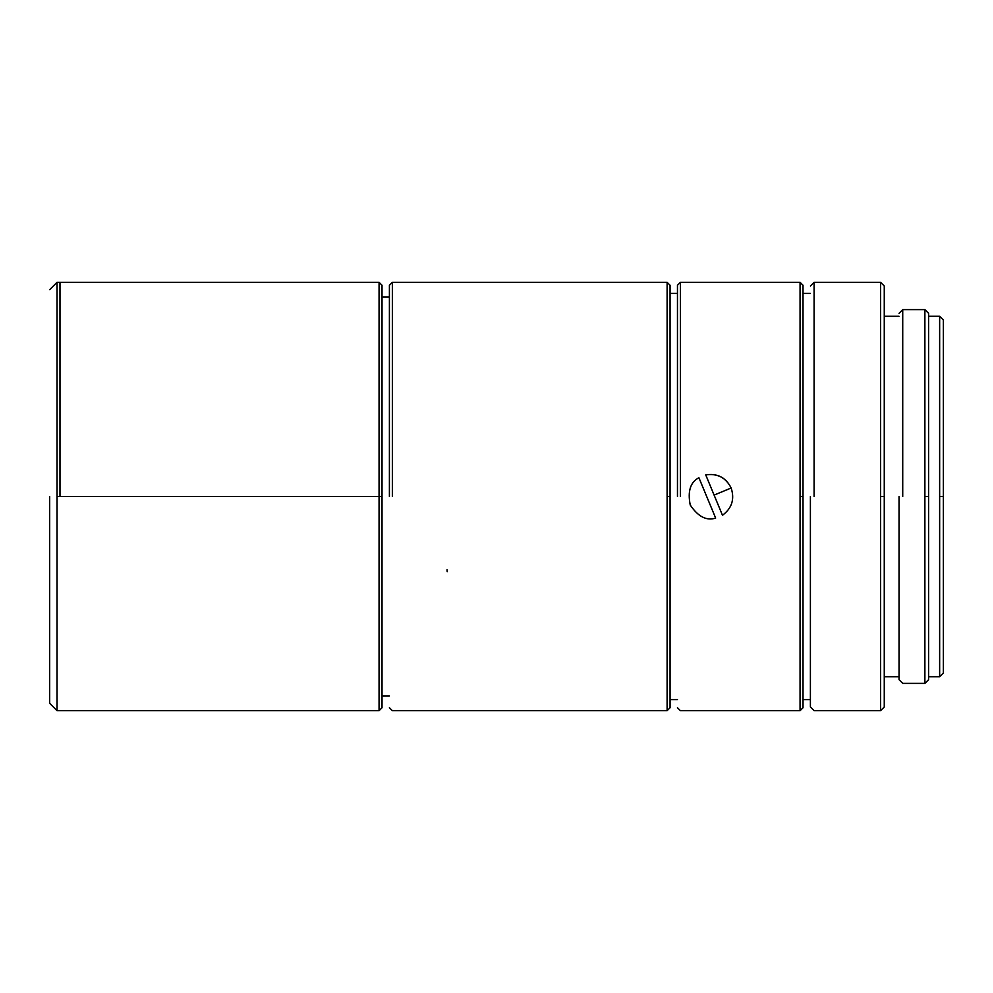 <?xml version="1.0" encoding="UTF-8"?>
<svg xmlns="http://www.w3.org/2000/svg" width="993" height="993" viewBox="0 0 993 993"><rect width="100%" height="100%" fill="white"/><g stroke="black" fill="none" stroke-linecap="round" stroke-linejoin="round"><path stroke-width="1.49" d="M722.47 515.268C731.891 508.267 734.795 499.181 731.158 488.01L714.104 495.085L722.47 515.268L714.104 495.085L731.158 488.01C734.795 499.181 731.891 508.267 722.47 515.268C731.891 508.267 734.795 499.181 731.158 488.01C725.871 477.472 717.393 473.102 705.738 474.902C717.393 473.102 725.871 477.472 731.158 488.01C725.821 477.559 717.356 473.189 705.738 474.902C717.356 473.189 725.821 477.559 731.158 488.01C734.795 499.181 731.891 508.267 722.47 515.268L705.738 474.902L722.47 515.268M447.198 571.757L447.011 569.759L447.198 571.757M392.359 496.5L392.359 282.31L392.359 496.5M667.11 496.5L667.11 282.31L667.11 710.69L667.11 282.31L667.11 496.5L670.064 496.5L670.064 285.264L670.064 707.736L670.064 496.5L667.11 496.5L667.11 710.69L667.11 282.31L667.11 496.5L670.064 496.5L670.064 285.264L670.064 707.736L670.064 496.5L667.11 496.5L667.11 710.69L667.11 282.31L667.11 496.5M680.416 496.5L680.416 282.31L680.416 496.5M800.06 496.5L800.06 282.31L800.06 710.69L800.06 282.31L800.06 496.5L803.014 496.5L803.014 285.264L803.014 707.736L803.014 496.5L800.06 496.5L800.06 710.69L800.06 282.31L800.06 496.5L803.014 496.5L803.014 285.264L803.014 707.736L803.014 496.5L800.06 496.5L800.06 710.69L800.06 282.31L800.06 496.5M943.35 496.5L943.35 673.018L943.35 319.982L943.35 673.018L943.35 496.5L939.651 496.5L939.651 676.717L939.651 316.283L939.651 496.5L943.35 496.5L943.35 673.018L943.35 496.5L939.651 496.5L939.651 676.717L939.651 316.283L939.651 676.717L939.651 316.283L939.651 676.717L939.651 316.283L939.651 496.5L943.35 496.5L943.35 673.018L943.35 496.5M928.579 496.5L928.579 679.671L928.579 313.329L928.579 679.671L928.579 496.5L924.88 496.5L924.88 683.37L924.88 309.63L924.88 496.5L928.579 496.5L928.579 679.671L928.579 496.5L924.88 496.5L924.88 683.37L924.88 309.63L924.88 683.37L924.88 309.63L924.88 683.37L924.88 309.63L924.88 496.5L928.579 496.5L928.579 679.671L928.579 496.5M902.724 496.5L902.724 309.63L902.724 496.5M899.037 496.5L899.037 679.671L899.037 496.5M884.266 496.5L884.266 707.004L884.266 496.5L880.568 496.5L880.568 710.69L880.568 282.31L880.568 496.5L884.266 496.5L884.266 707.004L884.266 496.5L880.568 496.5L880.568 710.69L880.568 282.31L880.568 710.69L880.568 282.31L880.568 710.69L880.568 282.31L880.568 496.5L884.266 496.5L884.266 285.996L884.266 496.5M814.099 496.5L814.099 282.31L814.099 496.5M810.4 496.5L810.4 707.004L810.4 496.5M803.014 396.79L803.014 496.5L803.014 396.79M677.462 496.5L677.462 285.264L677.462 496.5M389.405 496.5L389.405 285.264L389.405 496.5M382.02 496.5L382.02 285.264L382.02 707.736L382.02 496.5L379.065 496.5L379.065 710.69L379.065 282.31L379.065 496.5L382.02 496.5L382.02 285.264L382.02 707.736L382.02 496.5L379.065 496.5L379.065 710.69L379.065 282.31L379.065 710.69L379.065 496.5L57.035 496.5L57.035 710.69L57.035 282.31L57.035 710.69L57.035 282.31L57.035 496.5L379.065 496.5L379.065 710.69L379.065 282.31L379.065 496.5L382.02 496.5L382.02 285.264L382.02 496.5M59.99 496.5L59.99 282.31L59.99 496.5M715.655 518.098L698.911 477.732C690.396 482.139 687.504 491.225 690.222 504.99C698.042 516.633 706.507 521.015 715.655 518.098C706.507 521.015 698.042 516.633 690.222 504.99C687.504 491.225 690.396 482.139 698.911 477.732L715.655 518.098C706.507 521.015 698.042 516.633 690.222 504.99C687.504 491.225 690.396 482.139 698.911 477.732L715.655 518.098L698.911 477.732C690.396 482.139 687.504 491.225 690.222 504.99C698.042 516.633 706.507 521.015 715.655 518.098M731.158 488.01L714.104 495.085L705.738 474.902L714.104 495.085L731.158 488.01C725.821 477.559 717.356 473.189 705.738 474.902C717.356 473.189 725.821 477.559 731.158 488.01C725.871 477.472 717.393 473.102 705.738 474.902C717.393 473.102 725.871 477.472 731.158 488.01M49.65 496.5L49.65 703.305L49.65 496.5M670.064 496.5L670.064 285.264L670.064 496.5M392.359 282.31L667.11 282.31L670.064 285.264L667.11 282.31L392.359 282.31L389.405 285.264L392.359 282.31M392.359 710.69L667.11 710.69L670.064 707.736L667.11 710.69L392.359 710.69L389.405 707.736L392.359 710.69M680.416 282.31L800.06 282.31L803.014 285.264L800.06 282.31L680.416 282.31L677.462 285.264L680.416 282.31M680.416 710.69L800.06 710.69L803.014 707.736L800.06 710.69L680.416 710.69L677.462 707.736L680.416 710.69M943.35 319.982L939.651 316.283L928.579 316.283L939.651 316.283L943.35 319.982M943.35 673.018L939.651 676.717L928.579 676.717L939.651 676.717L943.35 673.018M928.579 313.329L924.88 309.63L902.724 309.63L924.88 309.63L928.579 313.329M928.579 679.671L924.88 683.37L902.724 683.37L924.88 683.37L928.579 679.671M899.037 313.329L902.724 309.63L899.037 313.329M899.037 679.671L902.724 683.37L899.037 679.671M884.266 316.283L899.037 316.283L884.266 316.283M884.266 676.717L899.037 676.717L884.266 676.717M884.266 285.996L880.568 282.31L814.099 282.31L880.568 282.31L884.266 285.996M884.266 707.004L880.568 710.69L814.099 710.69L880.568 710.69L884.266 707.004M810.4 285.996L814.099 282.31L810.4 285.996M810.4 707.004L814.099 710.69L810.4 707.004M803.014 293.382L810.4 293.382L803.014 293.382M803.014 699.618L810.4 699.618L803.014 699.618M670.064 293.382L677.462 293.382L670.064 293.382M670.064 699.618L677.462 699.618L670.064 699.618M382.02 297.081L389.405 297.081L382.02 297.081M382.02 695.919L389.405 695.919L382.02 695.919M59.99 282.31L379.065 282.31L382.02 285.264L379.065 282.31L57.035 282.31L49.65 289.695M59.99 710.69L379.065 710.69L382.02 707.736L379.065 710.69L57.035 710.69L49.65 703.305"/></g></svg>
